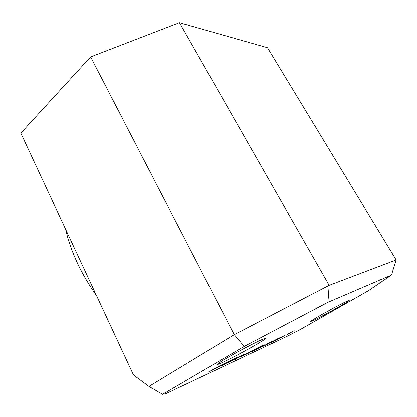 <?xml version="1.0" encoding="UTF-8"?>
<svg xmlns="http://www.w3.org/2000/svg" width="417" height="417" viewBox="0 0 417 417"><rect width="100%" height="100%" fill="white"/><g stroke="black" fill="none" stroke-linecap="round" stroke-linejoin="round"><path stroke-width="0.63" d="M261.261 339.897C264.576 338.411 266.056 337.937 265.697 338.474C264.878 340.215 235.339 356.608 222.605 362.425L218.591 364.156C214.969 365.349 218.685 362.754 229.741 356.368C240.291 350.358 254.511 342.936 261.261 339.897M347.132 301.147L349.222 300.469C349.039 301.465 322.138 316.43 313.652 320.282L311.791 321.09C304.327 324.165 337.697 305.301 347.132 301.147M65.563 229.131C70.749 251.587 81.112 273.833 96.645 295.877M293.297 331.088L286.959 334.627L293.297 331.088M287.167 334.596L294.188 330.671L287.167 334.596M237.482 357.249L234.427 358.672L237.409 357.114M290.003 332.912L292.056 331.838L289.992 332.886M290.096 332.912L292.593 331.551L290.081 332.875M265.853 344.916L277.946 338.568L266.604 344.687L262.173 346.767L271.993 341.351L265.738 344.697M236.658 358.745L233.702 360.137L239.681 356.618L245.144 353.929L236.559 358.547M263.601 345.703L259.124 347.804L261.939 346.193L255.355 349.832L261.777 346.715L251.894 351.567L263.502 345.511M227.38 363.103L240.432 356.102L227.38 363.103M212.618 370.035L208.797 371.828L218.727 366.293L234.396 358.516L212.618 370.035L212.488 369.775M221.604 365.813L234.844 358.719L221.604 365.813M279.432 338.067L285.473 335.07L277.571 339.537L275.157 340.668L279.208 338.422L270.722 342.738L280.563 337.671L282.559 336.524L279.369 337.952M224.059 364.166L220.129 366.006L223.96 363.973M248.386 353.241L245.592 354.554L253.5 350.155L242.856 355.837L240.573 356.879L244.706 354.466L262.366 345.469L248.287 353.053M288.35 335.737L165.757 393.711L162.583 394.31L244.242 346.418L327.934 302.315L391.474 275.074L368.169 290.842L301.137 329.039L288.35 335.737M179.43 22.69L267.485 47.72L396.15 259.937L329.159 285.337L179.43 22.69L90.63 56.926L20.85 133.122L133.461 374.94L148.942 386.413L162.583 394.31M90.63 56.926L234.271 334.695L148.942 386.413M244.242 346.418L234.271 334.695L329.159 285.337L327.934 302.315M396.15 259.937L391.474 275.074M264.858 345.01L264.722 344.75M242.856 355.837L242.72 355.571M265.697 338.474L265.217 338.323M311.947 320.464L311.791 321.09M218.935 362.894L218.591 364.156"/></g></svg>
